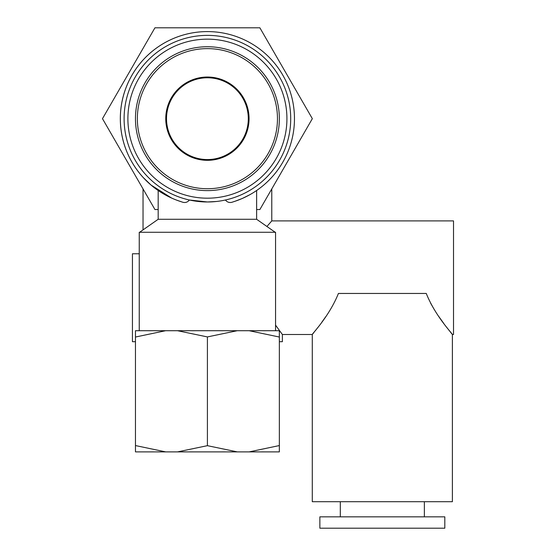 <?xml version="1.0" encoding="UTF-8"?>
<svg xmlns="http://www.w3.org/2000/svg" width="556" height="556" viewBox="0 0 556 556"><rect width="100%" height="100%" fill="white"/><g stroke="black" fill="none" stroke-linecap="round" stroke-linejoin="round"><path stroke-width="0.83" d="M139.632 232.269L158.182 219.272L256.629 219.272L275.185 232.269M444.814 516.844L319.867 516.844L319.867 528.2L444.814 528.2L444.814 516.844M340.314 501.707L340.314 516.844M424.367 501.707L424.367 516.844M207.409 160.323A41.651 41.651 0 0 0 249.06 118.671A41.651 41.651 0 0 0 207.409 77.027A41.651 41.651 0 0 0 165.757 118.671A41.651 41.651 0 0 0 207.409 160.323M207.409 46.732A71.939 71.939 0 0 1 279.348 118.671A71.939 71.939 0 0 1 207.409 190.618A71.939 71.939 0 0 1 135.462 118.671A71.939 71.939 0 0 1 207.409 46.732A71.939 71.939 0 0 0 135.462 118.671A71.939 71.939 0 0 0 207.409 190.618M181.784 201.904A87.09 87.09 0 0 1 207.409 31.588A87.09 87.09 0 0 0 181.784 201.904C184.863 203.121 187.407 202.488 189.408 200.007L207.409 201.974A83.303 83.303 0 0 1 124.106 118.671A83.303 83.303 0 0 1 207.409 35.375A83.303 83.303 0 0 1 290.712 118.671A83.303 83.303 0 0 1 207.409 201.974L216.569 201.474M275.561 330.716L275.561 232.269L139.25 232.269L139.25 330.716M271.78 188.929L271.78 220.906L266.922 226.48L271.78 220.906L453.522 220.906L453.522 334.503L452.389 334.503L452.389 501.707L312.291 501.707L312.291 334.503L282.378 334.503L275.561 325.142L282.378 334.503L282.378 341.697L279.348 341.697L279.348 372.742M450.158 331.724L452.389 334.503C452.786 334.066 435.494 316.538 426.264 293.457L338.416 293.457C329.215 316.496 311.853 334.121 312.291 334.503L314.008 332.37M135.462 341.697L132.439 341.697L132.439 253.772L139.25 253.772M181.798 201.911L176.509 200.097M171.672 198.089L151.023 185.044L143.038 177.336L147.91 182.271M143.038 229.878L143.038 188.929M234.98 201.286L242.124 198.541M242.319 198.457L250.04 194.614M235.661 201.05L233.027 201.904C229.955 203.121 227.411 202.488 225.402 200.007M256.629 219.272L256.629 190.513M158.182 219.272L158.182 190.513L164.555 194.489M164.889 194.676L172.311 198.374M179.046 201.015L181.881 201.939M207.409 336.922L237.266 330.716L177.545 330.716L207.409 336.922L207.409 445.676L177.545 451.882L165.653 451.882L135.462 445.565L135.462 337.033L165.653 330.716L177.545 330.716M249.157 451.882L279.348 451.882L279.348 445.565L249.157 451.882L237.266 451.882L207.409 445.676M279.348 445.565L279.348 330.716L249.157 330.716L279.348 337.033M249.157 330.716L237.266 330.716M135.462 445.565L135.462 451.882L165.653 451.882M165.653 330.716L135.462 330.716L135.462 337.033M237.266 451.882L177.545 451.882M207.409 31.588A87.09 87.09 0 0 1 233.027 201.904A87.09 87.09 0 0 0 207.409 31.588A87.09 87.09 0 0 0 158.606 190.805M430.65 303.256L434.271 309.574M438.733 316.42L443.813 323.502M446.802 327.449L449.512 330.91M315.245 330.813L317.796 327.553M321.771 322.292L325.788 316.656M161.956 192.96L165.994 195.288M256.629 209.549L259.874 209.549L312.34 118.671L259.874 27.8L154.943 27.8L102.478 118.671L154.943 209.549L158.182 209.549M207.409 159.565A40.894 40.894 0 0 0 248.303 118.671A40.894 40.894 0 0 0 207.409 77.777A40.894 40.894 0 0 0 166.515 118.671A40.894 40.894 0 0 0 207.409 159.565M207.409 188.72A70.049 70.049 0 0 0 277.458 118.671A70.049 70.049 0 0 0 207.409 48.622A70.049 70.049 0 0 0 137.36 118.671A70.049 70.049 0 0 0 207.409 188.72M207.409 198.186A79.515 79.515 0 0 0 286.924 118.671A79.515 79.515 0 0 0 207.409 39.156A79.515 79.515 0 0 0 127.894 118.671A79.515 79.515 0 0 0 207.409 198.186M207.409 201.974A83.303 83.303 0 0 1 124.106 118.671A83.303 83.303 0 0 1 207.409 35.375"/></g></svg>
